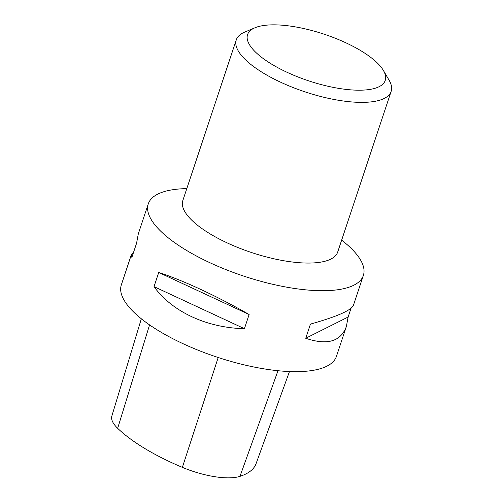 <?xml version="1.0" encoding="UTF-8"?>
<svg xmlns="http://www.w3.org/2000/svg" width="503" height="503" viewBox="0 0 503 503"><rect width="100%" height="100%" fill="white"/><g stroke="black" fill="none" stroke-linecap="round" stroke-linejoin="round"><path stroke-width="0.75" d="M186.795 188.619A113.338 38.391 18.4 0 0 148.272 203.885A113.338 38.391 18.4 0 0 154.031 223.728A113.338 38.391 18.4 0 0 268.483 283.271A113.338 38.391 18.4 0 0 363.361 275.437A113.338 38.391 18.4 0 0 357.595 255.593A113.338 38.391 18.4 0 0 341.656 240.138M148.272 203.885L138.325 233.776L136.571 243.251L131.861 257.417L131.283 254.946L121.342 284.836A113.338 38.391 18.4 0 0 127.102 304.68A113.338 38.391 18.4 0 0 241.553 364.222A113.338 38.391 18.4 0 0 336.432 356.388L346.372 326.497C340.764 341.612 327.214 345.536 305.73 338.274L310.439 324.108C336.815 316.676 351.138 310.414 353.42 305.321L363.361 275.437M351.05 308.251L348.133 317.022L346.372 326.497M131.283 254.946L133.653 252.016M249.13 314.513L244.42 328.679C206.84 327.899 172.07 311.728 154.019 286.635L158.728 272.469C182.583 280.121 217.359 296.292 249.13 314.513L158.728 272.469M141.337 318.789L111.855 416.012A50.985 17.272 18.4 0 0 117.664 428.311A123.524 41.843 18.4 0 0 182.375 467.356A50.985 17.272 18.4 0 0 239.969 476.354A123.524 41.843 18.4 0 0 256.058 463.697L289.47 371.541M154.019 286.635L244.42 328.679M305.73 338.274L348.133 317.022M383.412 70.489L389.096 80.203A81.605 27.64 -161.6 0 1 391.145 91.376L337.689 252.06A81.605 27.64 -161.6 0 1 251.531 252.531A81.605 27.64 -161.6 0 1 182.828 200.546L236.278 39.856A81.605 27.64 -161.6 0 1 244.615 32.142L254.983 27.766A72.539 24.572 -161.6 0 1 321.033 33.192A72.539 24.572 -161.6 0 1 381.544 67.716A72.539 24.572 -161.6 0 1 383.412 70.489A72.539 24.572 -161.6 0 1 308.647 80.838A72.539 24.572 -161.6 0 1 254.983 27.766M391.145 91.376A81.605 27.64 -161.6 0 1 304.988 91.848A81.605 27.64 -161.6 0 1 236.278 39.856M117.664 428.311L149.567 324.9M182.375 467.356L218.195 357.514M239.969 476.354L277.989 370.717"/></g></svg>
